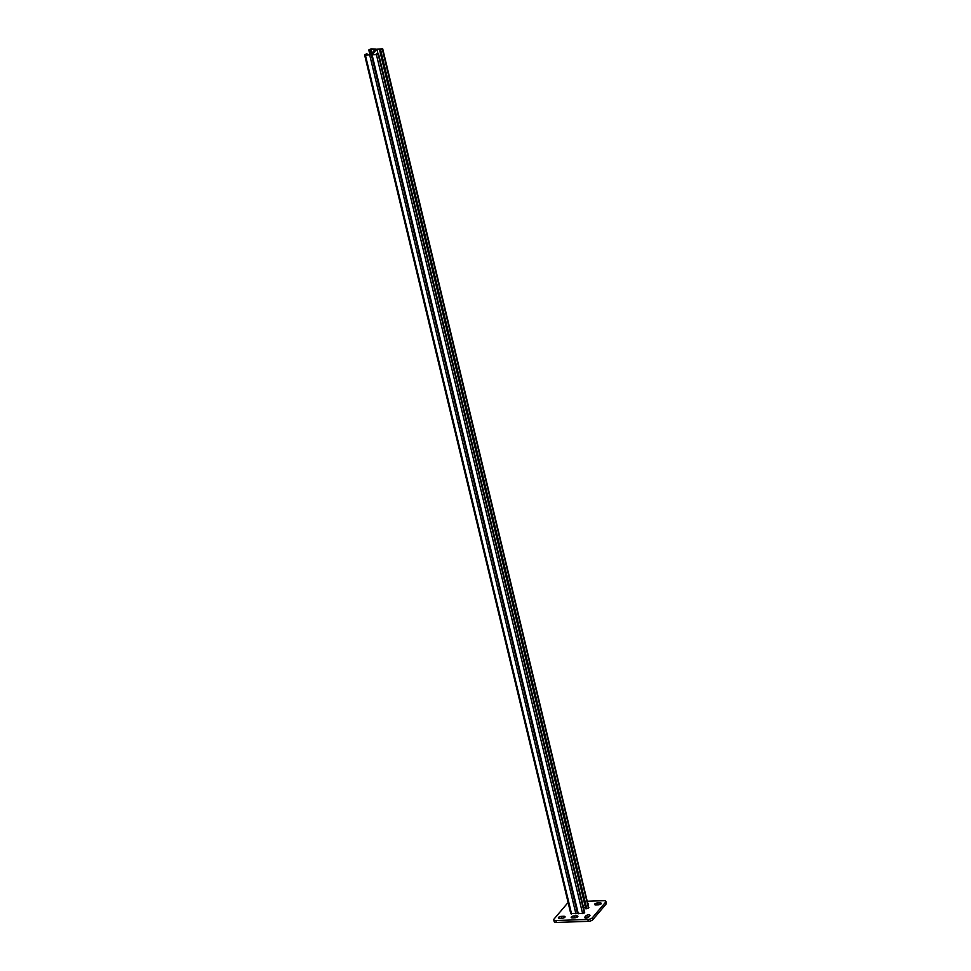 <?xml version="1.0" encoding="UTF-8"?>
<svg xmlns="http://www.w3.org/2000/svg" width="971" height="971" viewBox="0 0 971 971"><rect width="100%" height="100%" fill="white"/><g stroke="black" fill="none" stroke-linecap="round" stroke-linejoin="round"><path stroke-width="1.46" d="M585.986 917.971A2.221 0.85 -13.5 0 0 588.814 916.927L589.81 915.762A2.221 0.85 -13.5 0 0 589.967 915.313A2.221 0.85 -13.5 0 0 588.135 914.9A2.221 0.85 -13.5 0 0 585.816 915.896L584.821 917.073A2.221 0.85 -13.5 0 0 584.663 917.522A2.221 0.85 -13.5 0 0 585.986 917.971M568.169 902.775A3.544 1.372 -13.5 0 0 567.27 903.467L554.004 919.088A3.544 1.372 -13.5 0 0 553.761 919.804A3.544 1.372 -13.5 0 0 555.885 920.544L587.856 919.428A3.544 1.372 -13.5 0 0 592.383 917.753L605.649 902.132A3.544 1.372 -13.5 0 0 605.892 901.416A3.544 1.372 -13.5 0 0 603.768 900.675L587.358 901.258M592.383 917.753L592.844 919.658L606.098 904.037L605.649 902.132M555.885 920.544L556.334 922.45L588.317 921.333L587.856 919.428M588.948 916.77A2.221 0.85 -13.5 0 0 586.266 917.801L586.132 917.971M605.892 901.416L606.353 903.321A3.544 1.372 166.5 0 1 606.098 904.037M592.844 919.658A3.544 1.372 166.5 0 1 588.317 921.333M556.334 922.45A3.544 1.372 166.5 0 1 554.223 921.71L553.761 919.804M574.893 917.789A2.221 0.85 -13.5 0 0 577.879 916.296A2.221 0.85 -13.5 0 0 576.556 915.847L574.152 915.92A2.221 0.85 -13.5 0 0 571.166 917.425A2.221 0.85 -13.5 0 0 572.489 917.874L574.893 917.789M562.1 918.238A2.221 0.85 -13.5 0 0 565.086 916.745A2.221 0.85 -13.5 0 0 563.763 916.284L561.359 916.369A2.221 0.85 -13.5 0 0 558.374 917.862A2.221 0.85 -13.5 0 0 559.709 918.323L562.1 918.238M588.123 904.45A2.221 0.85 -13.5 0 0 588.487 903.807A2.221 0.85 -13.5 0 0 587.868 903.394M598.294 904.851A2.221 0.85 -13.5 0 0 601.28 903.358A2.221 0.85 -13.5 0 0 599.944 902.896L597.553 902.981A2.221 0.85 -13.5 0 0 594.568 904.474A2.221 0.85 -13.5 0 0 595.891 904.936L598.294 904.851M366.14 54.934L365.97 54.255L367.669 54.218L366.71 53.854L365.011 54.485L365.448 55.335L371.456 54.558L375.995 49.06L370.886 48.938L368.919 49.873L370.667 50.383L369.55 50.043L370.145 49.339L370.315 50.019M370.995 49.994L371.723 53.332M370.667 50.383L371.395 53.721M365.97 54.255L365.375 54.959L370.497 54.789L375.267 49.157L370.145 49.339M367.669 54.218L367.888 54.874M577.478 913.347L570.887 913.468M588.657 907.29L382.708 48.829L375.898 49.327L371.359 54.825L378.168 54.327L378.532 53.745L376.699 53.502L377.804 53.842L377.209 54.546L372.087 54.728L376.869 49.108L381.979 48.926L379.612 50.067L585.185 906.356L585.768 908.735L586.8 908.698L380.656 50.031L379.612 50.067M376.869 49.108L377.913 53.466M583.559 907.751L585.622 907.679M382.708 48.829L380.656 50.031M588.851 907.497L586.8 908.698M376.36 53.903L376.578 54.57M577.611 913.226L582.624 913.626L584.469 912.218M600.309 904.365L599.944 902.896M598.002 904.863L597.553 902.981M564.115 917.753L563.763 916.284M561.808 918.25L561.359 916.369M586.266 917.801L585.816 915.896M585.003 917.85L584.821 917.073M576.908 917.316L576.556 915.847M574.601 917.801L574.152 915.92M369.623 50.419L370.631 54.619M369.757 55.189L575.912 913.857M365.448 55.335L571.591 914.002M588.766 907.764L382.61 49.096M588.499 908.079L382.356 49.412M578.303 913.772L372.16 55.104M582.624 913.626L376.481 54.959M584.324 912.995L378.168 54.327M584.591 912.679L378.435 54.012M368.822 50.14L369.951 54.801M364.647 55.068L570.802 913.735M577.514 913.493L371.359 54.825M584.676 912.412L378.532 53.745"/></g></svg>
